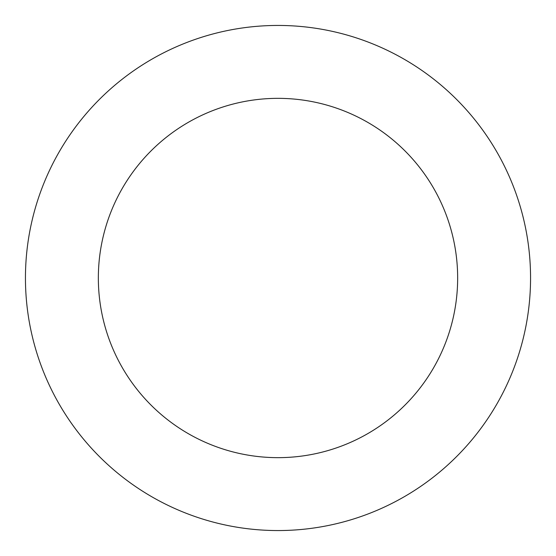 <?xml version="1.0" encoding="UTF-8"?>
<svg xmlns="http://www.w3.org/2000/svg" width="556" height="556" viewBox="0 0 556 556"><rect width="100%" height="100%" fill="white"/><g stroke="black" fill="none" stroke-linecap="round" stroke-linejoin="round"><path stroke-width="0.83" d="M528.2 243.549A252.563 252.563 0 0 0 123.064 78.549A252.563 252.563 0 0 0 182.736 511.902A252.563 252.563 0 0 0 528.2 243.549M455.976 253.494A179.651 179.651 0 0 0 167.794 136.123A179.651 179.651 0 0 0 210.237 444.383A179.651 179.651 0 0 0 455.976 253.494"/></g></svg>
